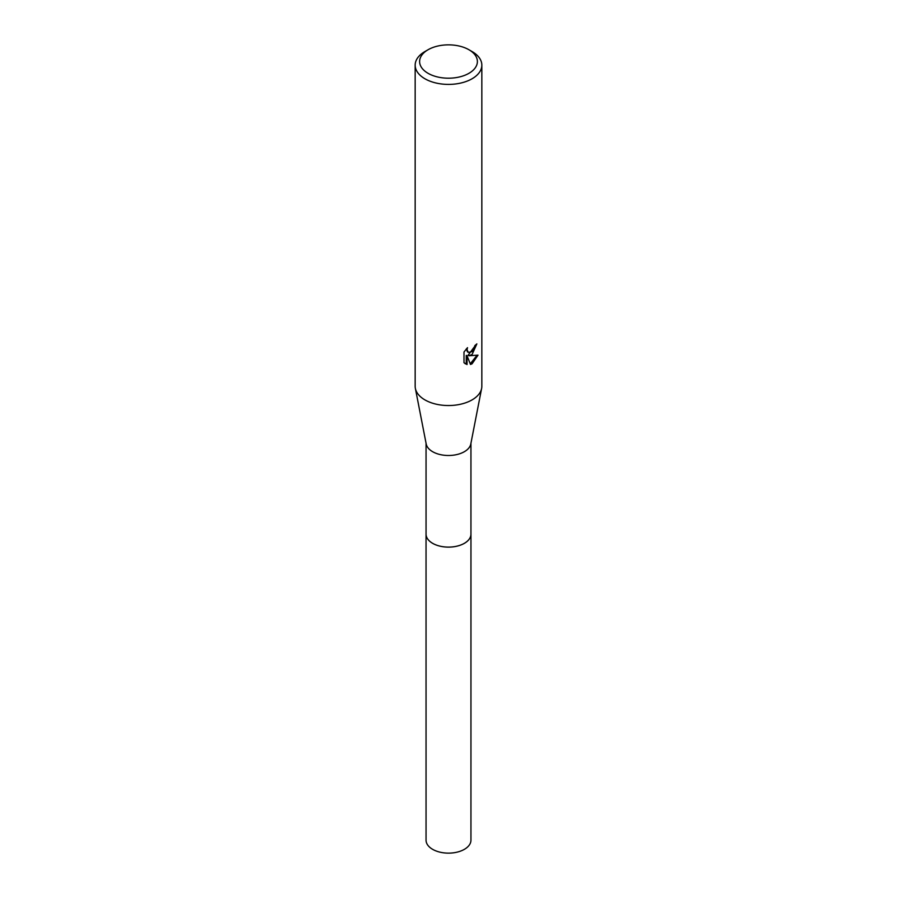 <?xml version="1.0" encoding="UTF-8"?>
<svg xmlns="http://www.w3.org/2000/svg" width="897" height="897" viewBox="0 0 897 897"><rect width="100%" height="100%" fill="white"/><g stroke="black" fill="none" stroke-linecap="round" stroke-linejoin="round"><path stroke-width="1.35" d="M470.947 443.264L470.947 534.152A22.447 12.962 180 0 1 464.366 543.313A22.447 12.962 180 0 1 439.911 546.127A22.447 12.962 180 0 1 426.053 534.152L426.053 443.264M470.947 533.872A22.447 12.962 180 0 1 464.377 543.324A22.447 12.962 180 0 1 439.676 546.082A22.447 12.962 180 0 1 426.053 533.872M468.929 49.739L472.069 51.544A33.335 19.241 180 0 1 481.835 65.156L481.835 386.293A33.335 19.241 180 0 1 481.622 388.446L470.802 443.981A22.447 12.962 180 0 1 464.366 451.696A22.447 12.962 180 0 1 441.089 454.768A22.447 12.962 180 0 1 426.198 443.981L415.378 388.446A33.335 19.241 180 0 1 415.165 386.293L415.165 65.156A33.335 19.241 180 0 1 424.931 51.544L428.071 49.739A28.883 16.673 180 0 1 468.929 49.739A28.883 16.673 180 0 1 468.929 73.319A28.883 16.673 180 0 1 428.071 73.319A28.883 16.673 180 0 1 428.071 49.739L424.931 51.544M481.622 388.446A33.335 19.241 180 0 1 472.069 399.894A33.335 19.241 180 0 1 437.489 404.457A33.335 19.241 180 0 1 415.378 388.446M464.007 352.016L467.505 347.666L467.034 349.796L468.324 352.353L472.069 351.658L474.479 347.812L474.827 345.58A33.335 19.241 0 0 0 476.856 343.887L472.069 354.539L468.873 355.739L478.011 355.156L472.069 363.801L470.499 364.451L467.045 355.829L467.045 364.541L464.007 362.747M481.835 65.156A33.335 19.241 180 0 1 472.069 78.768A33.335 19.241 180 0 1 435.74 82.939A33.335 19.241 180 0 1 415.165 65.156M463.996 362.747L463.996 352.016M475.993 344.661L468.088 355.279L468.873 355.739M467.528 351.893L466.249 348.989M465.038 363.633L466.249 364.07M467.045 364.541L466.238 364.07L466.238 355.369L467.045 355.829M470.252 363.823L476.957 355.403M470.947 533.749A22.459 12.962 180 0 1 470.959 534.163L470.947 840.175A22.447 12.962 180 0 1 457.089 852.15A22.447 12.962 180 0 1 432.634 849.336A22.447 12.962 180 0 1 426.053 840.175L426.041 534.163A22.459 12.962 180 0 1 426.053 533.749M470.959 534.163A22.459 12.962 180 0 1 457.089 546.138A22.459 12.962 180 0 1 432.623 543.324A22.459 12.962 180 0 1 426.041 534.163M468.324 352.353L467.539 351.893"/></g></svg>
